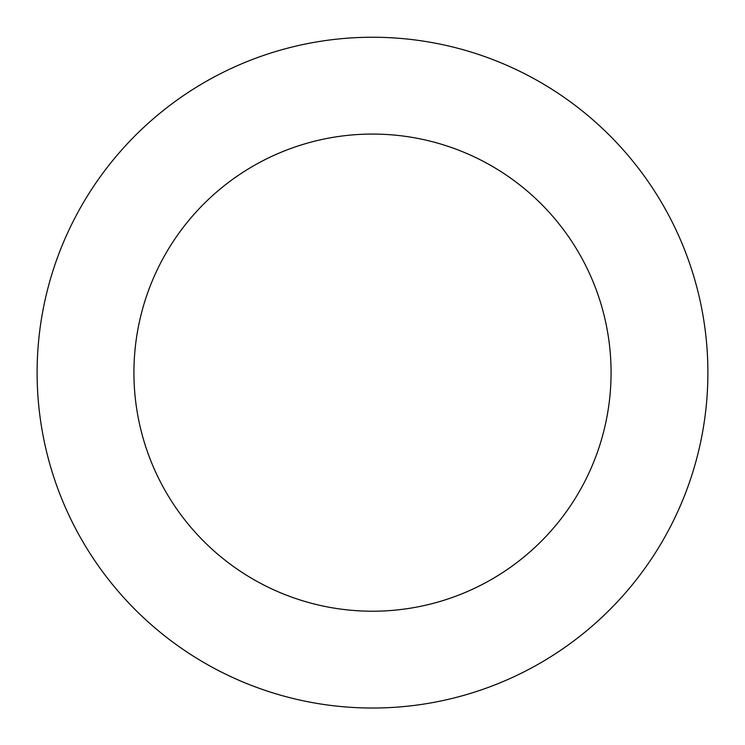<?xml version="1.0" encoding="UTF-8"?>
<svg xmlns="http://www.w3.org/2000/svg" width="745" height="745" viewBox="0 0 745 745"><rect width="100%" height="100%" fill="white"/><g stroke="black" fill="none" stroke-linecap="round" stroke-linejoin="round"><path stroke-width="1.12" d="M599.809 619.253A335.39 335.39 0 0 0 472.423 52.476A335.39 335.39 0 0 0 45.277 446.19A335.39 335.39 0 0 0 599.809 619.253M534.193 548.059A238.568 238.568 0 0 0 443.573 144.903A238.568 238.568 0 0 0 139.734 424.957A238.568 238.568 0 0 0 534.193 548.059"/></g></svg>
